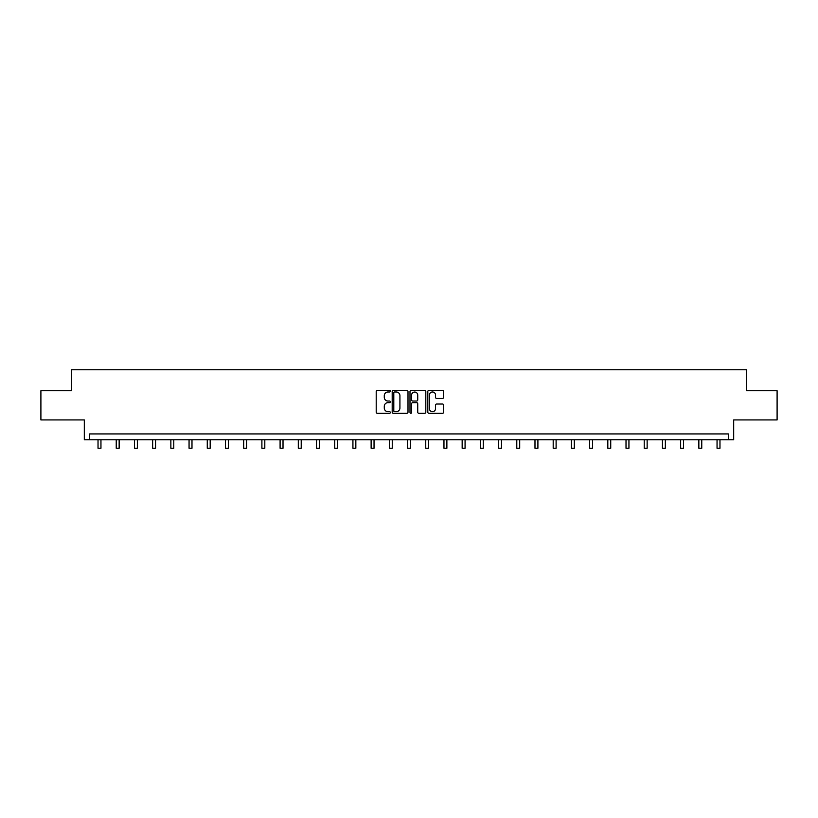 <?xml version="1.0" encoding="UTF-8"?>
<svg xmlns="http://www.w3.org/2000/svg" width="818" height="818" viewBox="0 0 818 818"><rect width="100%" height="100%" fill="white"/><g stroke="black" fill="none" stroke-linecap="round" stroke-linejoin="round"><path stroke-width="1.23" d="M390.329 391.188A0.798 0.798 0 0 0 389.521 390.38L377.354 390.38A1.145 1.145 0 0 0 376.208 391.525L376.208 412.149A1.145 1.145 0 0 0 377.354 413.294L389.521 413.294A0.798 0.798 0 0 0 390.329 412.497A0.798 0.798 0 0 0 389.521 411.689L387.947 411.689A3.671 3.671 0 0 1 384.286 408.029L384.286 406.311A3.671 3.671 0 0 1 387.947 402.64L389.521 402.64A0.798 0.798 0 0 0 390.329 401.842A0.798 0.798 0 0 0 389.521 401.035L387.947 401.035A3.671 3.671 0 0 1 384.286 397.374L384.286 395.656A3.671 3.671 0 0 1 387.947 391.986L389.521 391.986A0.798 0.798 0 0 0 390.329 391.188M40.9 390.748L40.9 419.931L84.315 419.931L84.315 439.767L733.685 439.767L733.685 419.931L777.1 419.931L777.1 390.748L746.578 390.748L746.578 369.746L71.422 369.746L71.422 390.748L40.9 390.748M442.477 398.458A1.145 1.145 0 0 0 443.622 397.313L443.622 391.525A1.145 1.145 0 0 0 442.477 390.38L428.959 390.38A1.145 1.145 0 0 0 427.814 391.525L427.814 412.149A1.145 1.145 0 0 0 428.959 413.294L442.477 413.294A1.145 1.145 0 0 0 443.622 412.149L443.622 405.166A1.145 1.145 0 0 0 442.477 404.02L436.689 404.02A1.145 1.145 0 0 0 435.544 405.166L435.544 408.632A3.067 3.067 0 0 1 432.487 411.689A3.067 3.067 0 0 1 429.419 408.632L429.419 395.053A3.067 3.067 0 0 1 432.487 391.986A3.067 3.067 0 0 1 435.544 395.053L435.544 397.313A1.145 1.145 0 0 0 436.689 398.458L442.477 398.458M728.378 439.767L728.378 433.939L89.622 433.939L89.622 439.767M407.998 391.525A1.145 1.145 0 0 0 406.853 390.38L393.335 390.38A1.145 1.145 0 0 0 392.19 391.525L392.19 412.149A1.145 1.145 0 0 0 393.335 413.294L406.853 413.294A1.145 1.145 0 0 0 407.998 412.149L407.998 391.525M411.147 390.38L424.665 390.38A1.145 1.145 0 0 1 425.81 391.525L425.81 412.149A1.145 1.145 0 0 1 424.665 413.294L418.877 413.294A1.145 1.145 0 0 1 417.732 412.149L417.732 403.785A1.145 1.145 0 0 0 416.587 402.64L412.753 402.64A1.145 1.145 0 0 0 411.607 403.785L411.607 412.497A0.798 0.798 0 0 1 410.8 413.294A0.798 0.798 0 0 1 410.002 412.497L410.002 391.525A1.145 1.145 0 0 1 411.147 390.38M394.593 391.986A0.798 0.798 0 0 0 393.795 392.793L393.795 410.892A0.798 0.798 0 0 0 394.593 411.689L396.26 411.689A3.671 3.671 0 0 0 399.92 408.029L399.92 395.656A3.671 3.671 0 0 0 396.26 391.986L394.593 391.986M417.732 395.114A3.067 3.067 0 0 0 414.675 392.047A3.067 3.067 0 0 0 411.607 395.114L411.607 399.89A1.145 1.145 0 0 0 412.753 401.035L416.587 401.035A1.145 1.145 0 0 0 417.732 399.89L417.732 395.114M98.027 439.767L98.027 448.254L100.951 448.254L100.951 439.767M116.238 439.767L116.238 448.254L119.152 448.254L119.152 439.767M134.438 439.767L134.438 448.254L137.363 448.254L137.363 439.767M152.649 439.767L152.649 448.254L155.563 448.254L155.563 439.767M170.86 439.767L170.86 448.254L173.774 448.254L173.774 439.767M189.06 439.767L189.06 448.254L191.985 448.254L191.985 439.767M207.271 439.767L207.271 448.254L210.185 448.254L210.185 439.767M225.471 439.767L225.471 448.254L228.396 448.254L228.396 439.767M243.682 439.767L243.682 448.254L246.596 448.254L246.596 439.767M261.893 439.767L261.893 448.254L264.807 448.254L264.807 439.767M280.093 439.767L280.093 448.254L283.018 448.254L283.018 439.767M298.304 439.767L298.304 448.254L301.218 448.254L301.218 439.767M316.505 439.767L316.505 448.254L319.429 448.254L319.429 439.767M334.715 439.767L334.715 448.254L337.629 448.254L337.629 439.767M352.926 439.767L352.926 448.254L355.84 448.254L355.84 439.767M371.127 439.767L371.127 448.254L374.041 448.254L374.041 439.767M389.337 439.767L389.337 448.254L392.251 448.254L392.251 439.767M407.538 439.767L407.538 448.254L410.462 448.254L410.462 439.767M425.749 439.767L425.749 448.254L428.663 448.254L428.663 439.767M443.959 439.767L443.959 448.254L446.873 448.254L446.873 439.767M462.16 439.767L462.16 448.254L465.074 448.254L465.074 439.767M480.37 439.767L480.37 448.254L483.285 448.254L483.285 439.767M498.571 439.767L498.571 448.254L501.495 448.254L501.495 439.767M516.782 439.767L516.782 448.254L519.696 448.254L519.696 439.767M534.982 439.767L534.982 448.254L537.907 448.254L537.907 439.767M553.193 439.767L553.193 448.254L556.107 448.254L556.107 439.767M571.404 439.767L571.404 448.254L574.318 448.254L574.318 439.767M589.604 439.767L589.604 448.254L592.529 448.254L592.529 439.767M607.815 439.767L607.815 448.254L610.729 448.254L610.729 439.767M626.015 439.767L626.015 448.254L628.94 448.254L628.94 439.767M644.226 439.767L644.226 448.254L647.14 448.254L647.14 439.767M662.437 439.767L662.437 448.254L665.351 448.254L665.351 439.767M680.637 439.767L680.637 448.254L683.562 448.254L683.562 439.767M698.848 439.767L698.848 448.254L701.762 448.254L701.762 439.767M717.049 439.767L717.049 448.254L719.973 448.254L719.973 439.767"/></g></svg>
